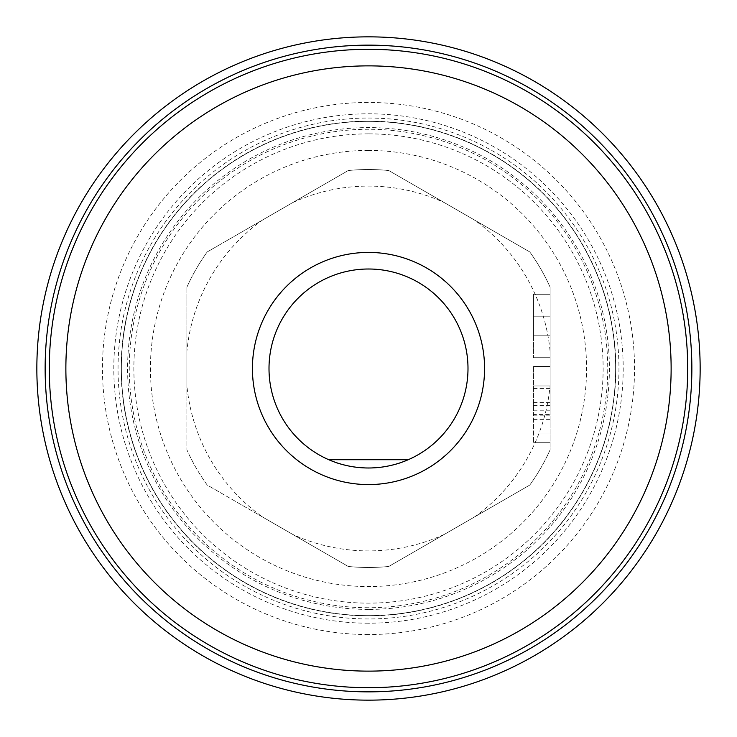 <?xml version="1.0" encoding="UTF-8"?>
<svg xmlns="http://www.w3.org/2000/svg" width="737" height="737" viewBox="0 0 737 737"><rect width="100%" height="100%" fill="white"/><g stroke="black" fill="none" stroke-linecap="round" stroke-linejoin="round"><path stroke-width="0.55" stroke-dasharray="3.69 2.76" d="M368.5 49.287A319.213 319.213 0 0 1 687.713 368.5A319.213 319.213 0 0 1 368.5 687.713A319.213 319.213 0 0 1 49.287 368.5A319.213 319.213 0 0 1 368.5 49.287M368.5 700.15A331.65 331.65 0 0 0 700.15 368.5A331.65 331.65 0 0 0 368.5 36.85A331.65 331.65 0 0 0 36.85 368.5A331.65 331.65 0 0 0 368.5 700.15M368.5 691.859A323.359 323.359 0 0 0 691.859 368.5A323.359 323.359 0 0 0 368.5 45.141A323.359 323.359 0 0 0 45.141 368.5A323.359 323.359 0 0 0 368.5 691.859M368.5 634.539A266.039 266.039 0 0 1 102.461 368.5A266.039 266.039 0 0 1 368.5 102.461A266.039 266.039 0 0 1 634.539 368.5A266.039 266.039 0 0 1 368.5 634.539M368.5 615.644A247.144 247.144 0 0 0 615.644 368.5A247.144 247.144 0 0 0 368.5 121.356A247.144 247.144 0 0 0 121.356 368.5A247.144 247.144 0 0 0 368.5 615.644A247.144 247.144 0 0 0 615.644 368.5A247.144 247.144 0 0 0 368.5 121.356A247.144 247.144 0 0 0 121.356 368.5A247.144 247.144 0 0 0 368.5 615.644A247.144 247.144 0 0 1 121.356 368.5A247.144 247.144 0 0 1 368.5 121.356A247.144 247.144 0 0 1 615.644 368.5A247.144 247.144 0 0 1 368.5 615.644M368.5 618.96A250.46 250.46 0 0 1 118.04 368.5A250.46 250.46 0 0 1 368.5 118.04A250.46 250.46 0 0 1 618.96 368.5A250.46 250.46 0 0 1 368.5 618.96M368.5 609.407A240.907 240.907 0 0 1 127.593 368.5A240.907 240.907 0 0 1 368.5 127.593A240.907 240.907 0 0 1 609.407 368.5A240.907 240.907 0 0 1 368.5 609.407M368.5 607.739A239.239 239.239 0 0 1 129.261 368.5A239.239 239.239 0 0 1 368.5 129.261A239.239 239.239 0 0 1 607.739 368.5A239.239 239.239 0 0 1 368.5 607.739M368.5 133.867A234.633 234.633 0 0 0 133.867 368.5A234.633 234.633 0 0 0 368.5 603.133A234.633 234.633 0 0 0 603.133 368.5A234.633 234.633 0 0 0 368.5 133.867M368.5 150.431A218.069 218.069 0 0 0 150.431 368.5A218.069 218.069 0 0 0 368.5 586.569A218.069 218.069 0 0 0 586.569 368.5A218.069 218.069 0 0 0 368.5 150.431M529.783 485.047A198.99 198.99 0 0 0 550.078 449.902L550.078 287.098A198.99 198.99 0 0 0 529.783 251.953L388.795 170.551A198.99 198.99 0 0 0 348.205 170.551L207.217 251.953A198.99 198.99 0 0 0 186.922 287.098L186.922 449.902A198.99 198.99 0 0 0 207.217 485.047L348.205 566.449A198.99 198.99 0 0 0 388.795 566.449L529.783 485.047A198.99 198.99 0 0 0 550.078 449.902L550.078 351.125A182.407 182.407 0 0 0 474.333 219.939L388.795 170.551A198.99 198.99 0 0 0 348.205 170.551L262.667 219.939A182.407 182.407 0 0 0 186.922 351.125L186.922 385.875A182.407 182.407 0 0 0 262.667 517.061L348.205 566.449A198.99 198.99 0 0 0 388.795 566.449L529.783 485.047M262.667 517.061L207.217 485.047A198.99 198.99 0 0 1 186.922 449.902L186.922 385.875M186.922 351.125L186.922 287.098A198.99 198.99 0 0 1 207.217 251.953L262.667 219.939M444.245 534.436A182.407 182.407 0 0 1 292.755 534.436M474.333 517.061A182.407 182.407 0 0 0 550.078 385.875M292.755 202.564A182.407 182.407 0 0 1 444.245 202.564M364.668 467.921L368.5 467.995A99.495 99.495 0 0 1 269.005 368.5A99.495 99.495 0 0 1 368.5 269.005A99.495 99.495 0 0 1 467.995 368.5A99.495 99.495 0 0 1 368.5 467.995C350.849 467.12 337.592 464.356 328.739 459.704L331.521 460.874M550.078 351.125L550.078 287.098A198.99 198.99 0 0 0 529.783 251.953L474.333 219.939M550.078 414.424L550.078 366.427L550.078 414.424L533.496 414.424L533.496 442.707L533.496 366.427L533.496 414.424M550.078 335.206L550.078 294.293L550.078 357.703L550.078 335.206L533.496 335.206L533.496 294.293L533.496 357.703L533.496 335.206L550.078 335.206M550.078 402.623L533.496 402.623M550.078 388.445L533.496 388.445M550.078 366.427L533.496 366.427L550.078 366.427M550.078 385.958L533.496 385.958L550.078 385.958M550.078 405.35L533.496 405.35M550.078 433.052L533.496 433.052L550.078 433.052M550.078 442.707L533.496 442.707L550.078 442.707M550.078 357.703L533.496 357.703L550.078 357.703M550.078 294.293L533.496 294.293L550.078 294.293M550.078 316.799L533.496 316.799L550.078 316.799M334.681 462.071L338.08 463.232M345.395 465.277L349.181 466.106M353.032 466.788L355.059 467.083M356.911 467.313L360.789 467.7M362.807 467.829L368.5 467.995C353.401 467.654 340.144 464.89 328.739 459.704L331.705 460.938M331.991 461.058L338.559 463.38M339.121 463.564L343.129 464.706M344.594 465.084L352.249 466.659M352.82 466.751L362.033 467.783M398.477 463.37L408.261 459.704C399.39 464.365 386.133 467.129 368.5 467.995L374.203 467.829M375.004 467.783L384.143 466.761M384.76 466.659L392.406 465.084M393.871 464.706L397.888 463.555M405.47 460.874L408.261 459.704C396.865 464.89 383.608 467.654 368.5 467.995L372.332 467.921M376.211 467.7L380.089 467.322M382.217 467.046L383.959 466.788M387.809 466.106L391.605 465.277M398.92 463.232L402.319 462.071M408.261 459.704L328.739 459.704M368.5 623.198A254.698 254.698 0 0 1 113.802 368.5A254.698 254.698 0 0 1 368.5 113.802A254.698 254.698 0 0 1 623.198 368.5A254.698 254.698 0 0 1 368.5 623.198M368.5 615.865A247.365 247.365 0 0 0 615.865 368.5A247.365 247.365 0 0 0 368.5 121.135A247.365 247.365 0 0 0 121.135 368.5A247.365 247.365 0 0 0 368.5 615.865M550.078 419.362L533.496 419.362M550.078 410.196L533.496 410.196M550.078 415.171L533.496 415.171"/><path stroke-width="1.11" d="M368.5 671.131A302.631 302.631 0 0 0 671.131 368.5A302.631 302.631 0 0 0 368.5 65.869A302.631 302.631 0 0 0 65.869 368.5A302.631 302.631 0 0 0 368.5 671.131M368.5 484.577A116.078 116.078 0 0 1 252.423 368.5A116.078 116.078 0 0 1 368.5 252.423A116.078 116.078 0 0 1 484.577 368.5A116.078 116.078 0 0 1 368.5 484.577M368.5 687.713A319.213 319.213 0 0 0 687.713 368.5A319.213 319.213 0 0 0 368.5 49.287A319.213 319.213 0 0 0 49.287 368.5A319.213 319.213 0 0 0 368.5 687.713M368.5 45.141A323.359 323.359 0 0 0 45.141 368.5A323.359 323.359 0 0 0 368.5 691.859A323.359 323.359 0 0 0 691.859 368.5A323.359 323.359 0 0 0 368.5 45.141M368.5 36.85A331.65 331.65 0 0 0 36.85 368.5A331.65 331.65 0 0 0 368.5 700.15A331.65 331.65 0 0 0 700.15 368.5A331.65 331.65 0 0 0 368.5 36.85M331.521 460.874L334.681 462.071M338.08 463.232L341.609 464.292M341.682 464.31L345.395 465.277M349.181 466.106L353.032 466.788M355.059 467.083L356.911 467.313M360.789 467.7L364.668 467.921M368.5 467.995A99.495 99.495 0 0 1 269.005 368.5A99.495 99.495 0 0 1 368.5 269.005A99.495 99.495 0 0 1 467.995 368.5A99.495 99.495 0 0 1 368.5 467.995M338.559 463.38L339.121 463.564M343.129 464.706L344.594 465.084M352.249 466.659L352.82 466.751M362.033 467.783L362.807 467.829M328.739 459.704L408.261 459.704M374.203 467.829L375.004 467.783M384.143 466.761L384.76 466.659M392.406 465.084L393.871 464.706M397.888 463.555L398.477 463.37M372.332 467.921L376.211 467.7M380.089 467.322L382.217 467.046M383.959 466.788L387.809 466.106M391.605 465.277L395.318 464.31M395.41 464.292L398.92 463.232M402.319 462.071L405.47 460.874"/></g></svg>
